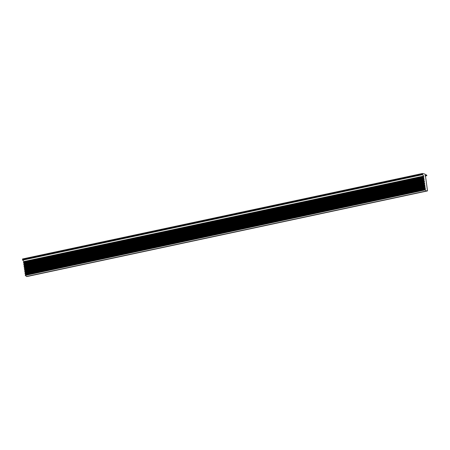 <?xml version="1.0" encoding="UTF-8"?>
<svg xmlns="http://www.w3.org/2000/svg" width="450" height="450" viewBox="0 0 450 450"><rect width="100%" height="100%" fill="white"/><g stroke="black" fill="none" stroke-linecap="round" stroke-linejoin="round"><path stroke-width="0.67" d="M425.492 176.265L427.5 190.755L426.504 191.036L425.25 189.917A0.354 0.287 -102.1 0 1 425.177 189.433L425.503 188.854L424.991 188.123A0.354 0.287 -102.1 0 1 424.929 187.65L425.256 187.071L424.744 186.339A0.354 0.287 -102.1 0 1 424.682 185.867L425.008 185.287L424.496 184.556A0.354 0.287 -102.1 0 1 424.434 184.084L424.761 183.504L424.249 182.773A0.354 0.287 -102.1 0 1 424.187 182.295L424.513 181.721L424.001 180.99A0.354 0.287 -102.1 0 1 423.939 180.512L424.266 179.938L423.754 179.201A0.354 0.287 -102.1 0 1 423.692 178.729L424.018 178.155L423.506 177.418A0.354 0.287 -102.1 0 1 423.439 176.951L423.692 176.496A0.354 0.287 77.9 0 0 423.658 176.068L422.629 174.639A0.709 0.579 -102.1 0 1 422.483 174.268L422.55 173.481A12.032 9.821 -102.1 0 1 426.836 175.337L426.803 175.657L425.098 175.348L425.492 176.265M27.506 276.424L26.477 276.469L25.352 275.4A0.354 0.287 -102.1 0 1 25.273 274.916L25.605 274.337L25.093 273.606A0.354 0.287 -102.1 0 1 25.026 273.133L25.357 272.554L24.846 271.822A0.354 0.287 -102.1 0 1 24.778 271.35L25.11 270.771L24.598 270.039A0.354 0.287 -102.1 0 1 24.531 269.561L24.863 268.988L24.351 268.251A0.354 0.287 -102.1 0 1 24.283 267.778L24.615 267.204L24.103 266.468A0.354 0.287 -102.1 0 1 24.036 265.995L24.367 265.421L23.856 264.684A0.354 0.287 -102.1 0 1 23.788 264.212L24.12 263.632L23.608 262.901A0.354 0.287 -102.1 0 1 23.541 262.434L23.794 261.979A0.354 0.287 77.9 0 0 23.76 261.551L22.731 260.123A0.709 0.579 -102.1 0 1 22.584 259.746L22.607 258.964L422.466 173.498M25.357 272.554L425.256 187.071M25.324 272.317L425.222 186.834M24.846 271.822L424.744 186.339M24.778 271.35L424.682 185.867M25.11 270.771L425.008 185.287M25.076 270.534L424.974 185.051M24.598 270.039L424.496 184.556M24.531 269.561L424.434 184.084M24.863 268.988L424.761 183.504M24.829 268.751L424.727 183.268M24.351 268.251L424.249 182.773M24.283 267.778L424.187 182.295M24.615 267.204L424.513 181.721M24.581 266.968L424.479 181.485M24.103 266.468L424.001 180.99M24.036 265.995L423.939 180.512M24.367 265.421L424.266 179.938M24.334 265.179L424.232 179.702M23.856 264.684L423.754 179.201M23.788 264.212L423.692 178.729M24.12 263.632L424.018 178.155M24.086 263.396L423.984 177.919M23.608 262.901L423.506 177.418M23.541 262.434L423.439 176.951M23.794 261.979L423.692 176.496M23.76 261.551L423.658 176.068M22.731 260.123L422.629 174.639M22.584 259.746L422.483 174.268M22.5 259.155L422.398 173.672M425.076 176.018L426.757 175.657M27.478 276.429L427.382 190.946L27.495 276.429M26.606 276.519L426.504 191.036M26.477 276.469L426.375 190.986M25.352 275.4L425.25 189.917M25.273 274.916L425.177 189.433M25.605 274.337L425.503 188.854M25.571 274.101L425.469 188.618M25.093 273.606L424.991 188.123M25.026 273.133L424.929 187.65M22.607 258.964L422.505 173.481M425.087 176.029L426.803 175.657"/></g></svg>
